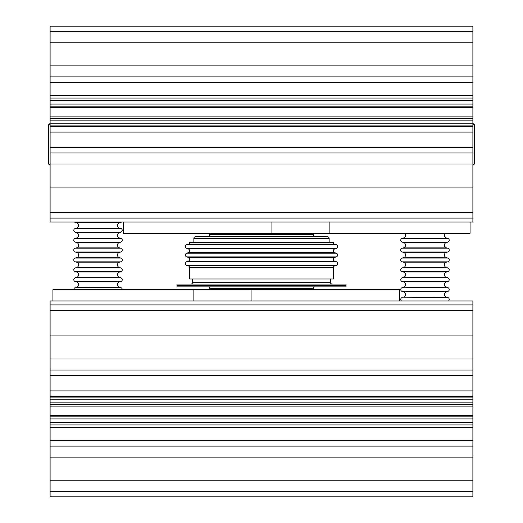 <?xml version="1.0" encoding="UTF-8"?>
<svg xmlns="http://www.w3.org/2000/svg" width="523" height="523" viewBox="0 0 523 523"><rect width="100%" height="100%" fill="white"/><g stroke="black" fill="none" stroke-linecap="round" stroke-linejoin="round"><path stroke-width="0.78" d="M50.11 42.781L472.89 42.781L472.89 26.15L50.11 26.15L50.11 222.04L271.914 222.04L126.494 222.04M472.89 42.781L472.89 147.349L50.11 147.349M472.89 65.891L50.11 65.891M472.89 82.523L50.11 82.523L472.89 82.523M472.89 100.416L50.11 100.416M472.89 104.084L50.11 104.084M472.89 120.146L50.11 120.146M472.89 123.814L50.11 123.814M472.89 147.349L472.89 163.98L50.11 163.98M472.89 163.98L472.89 187.09L50.11 187.09M472.89 187.09L472.89 218.091L50.11 218.091M472.89 218.091L472.89 222.04L271.914 222.04L271.914 233.317L123.389 233.317L123.389 222.04M470.072 222.04L470.072 233.317L271.914 233.317M329.144 233.317L329.144 222.04M472.89 480.219L50.11 480.219L50.11 496.85L472.89 496.85L472.89 300.96L251.086 300.96L396.506 300.96M50.11 480.219L50.11 375.651L472.89 375.651M50.11 457.109L472.89 457.109M50.11 440.477L472.89 440.477L50.11 440.477M50.11 422.584L472.89 422.584M50.11 418.916L472.89 418.916M50.11 402.854L472.89 402.854M50.11 399.186L472.89 399.186M50.11 375.651L50.11 359.02L472.89 359.02M50.11 359.02L50.11 335.91L472.89 335.91M50.11 335.91L50.11 304.909L472.89 304.909M50.11 304.909L50.11 300.96L251.086 300.96L251.086 289.683L399.611 289.683L399.611 300.96M52.928 300.96L52.928 289.683L251.086 289.683M193.856 289.683L193.856 300.96M404.724 233.317A2.818 2.818 0 0 1 403.377 238.024L402.239 238.305A1.974 1.974 0 0 0 402.239 242.136L403.377 242.417A2.818 2.818 0 0 1 403.377 247.889L402.239 248.17A1.974 1.974 0 0 0 402.239 252.001L403.377 252.282A2.818 2.818 0 0 1 403.377 257.754L402.239 258.035A1.974 1.974 0 0 0 402.239 261.866L403.377 262.147A2.818 2.818 0 0 1 403.377 267.619L402.239 267.9A1.974 1.974 0 0 0 402.239 271.731L403.377 272.012A2.818 2.818 0 0 1 403.377 277.484L402.239 277.765A1.974 1.974 0 0 0 402.239 281.596L403.377 281.877A2.818 2.818 0 0 1 403.377 287.349L402.239 287.63A1.974 1.974 0 0 0 402.239 291.461L403.377 291.742A2.818 2.818 0 0 1 403.377 297.214L447.714 297.495A1.974 1.974 0 0 1 448.466 300.96M403.377 291.742L446.577 291.742A2.818 2.818 0 0 0 446.577 297.214L447.714 297.495M403.377 281.877L446.577 281.877A2.818 2.818 0 0 0 446.577 287.349L447.714 287.63A1.974 1.974 0 0 1 447.714 291.461L446.577 291.742M403.377 272.012L446.577 272.012A2.818 2.818 0 0 0 446.577 277.484L447.714 277.765A1.974 1.974 0 0 1 447.714 281.596L446.577 281.877M403.377 262.147L446.577 262.147A2.818 2.818 0 0 0 446.577 267.619L447.714 267.9A1.974 1.974 0 0 1 447.714 271.731L446.577 272.012M403.377 252.282L446.577 252.282A2.818 2.818 0 0 0 446.577 257.754L447.714 258.035A1.974 1.974 0 0 1 447.714 261.866L446.577 262.147M403.377 242.417L446.577 242.417A2.818 2.818 0 0 0 446.577 247.889L447.714 248.17A1.974 1.974 0 0 1 447.714 252.001L446.577 252.282M445.23 233.317A2.818 2.818 0 0 0 446.577 238.024L447.714 238.305A1.974 1.974 0 0 1 447.714 242.136L446.577 242.417M401.487 300.96A1.974 1.974 0 0 1 402.239 297.495M472.89 164.117L474.302 164.117L474.302 124.657L472.89 124.657M472.89 123.441L474.302 124.657M472.89 165.34L474.302 164.117M74.534 222.04A1.974 1.974 0 0 0 75.286 222.406L76.423 222.687A2.818 2.818 0 0 1 76.423 228.159L75.286 228.44A1.974 1.974 0 0 0 75.286 232.271L76.423 232.552A2.818 2.818 0 0 1 76.423 238.024L75.286 238.305A1.974 1.974 0 0 0 75.286 242.136L76.423 242.417A2.818 2.818 0 0 1 76.423 247.889L75.286 248.17A1.974 1.974 0 0 0 75.286 252.001L76.423 252.282A2.818 2.818 0 0 1 76.423 257.754L75.286 258.035A1.974 1.974 0 0 0 75.286 261.866L76.423 262.147A2.818 2.818 0 0 1 76.423 267.619L75.286 267.9A1.974 1.974 0 0 0 75.286 271.731L76.423 272.012A2.818 2.818 0 0 1 76.423 277.484L75.286 277.765A1.974 1.974 0 0 0 75.286 281.596L76.423 281.877A2.818 2.818 0 0 1 76.423 287.349L120.761 287.63A1.974 1.974 0 0 1 122.258 289.683M76.423 281.877L119.623 281.877A2.818 2.818 0 0 0 119.623 287.349L120.761 287.63M76.423 272.012L119.623 272.012A2.818 2.818 0 0 0 119.623 277.484L120.761 277.765A1.974 1.974 0 0 1 120.761 281.596L119.623 281.877M76.423 262.147L119.623 262.147A2.818 2.818 0 0 0 119.623 267.619L120.761 267.9A1.974 1.974 0 0 1 120.761 271.731L119.623 272.012M76.423 252.282L119.623 252.282A2.818 2.818 0 0 0 119.623 257.754L120.761 258.035A1.974 1.974 0 0 1 120.761 261.866L119.623 262.147M76.423 242.417L119.623 242.417A2.818 2.818 0 0 0 119.623 247.889L120.761 248.17A1.974 1.974 0 0 1 120.761 252.001L119.623 252.282M76.423 232.552L119.623 232.552A2.818 2.818 0 0 0 119.623 238.024L120.761 238.305A1.974 1.974 0 0 1 120.761 242.136L119.623 242.417M76.423 222.687L119.623 222.687A2.818 2.818 0 0 0 119.623 228.159L120.761 228.44A1.974 1.974 0 0 1 120.761 232.271L119.623 232.552M73.789 289.683A1.974 1.974 0 0 1 75.286 287.63M119.623 222.687L120.761 222.406A1.974 1.974 0 0 0 121.513 222.04M50.11 164.117L48.698 164.117L48.698 124.657L50.11 123.441M50.11 124.657L48.698 124.657M48.698 164.117L50.11 165.34M346.056 285.46L346.056 286.866L176.944 286.866L176.944 285.46L346.056 285.46L176.944 285.46L176.944 284.048L346.056 284.048L346.056 285.46M312.231 233.317L313.643 234.722L209.357 234.722L209.357 236.697L202.028 236.697M312.231 289.683L313.643 288.278L209.357 288.278L209.357 286.866M313.643 234.722L313.643 236.697L327.457 236.697A1.693 1.693 0 0 1 329.144 238.39L329.144 242.332M327.457 236.697L195.543 236.697A1.693 1.693 0 0 0 193.856 238.39L193.856 242.332M313.643 236.697L320.972 236.697M195.543 236.697L209.357 236.697M331.961 284.048A1.412 1.412 0 0 1 330.556 282.642L192.444 282.642A1.412 1.412 0 0 1 191.039 284.048M192.444 278.975L192.444 282.642M330.556 278.975L330.556 282.642M336.126 265.455A1.974 1.974 0 0 0 336.243 261.677L334.733 261.173A1.974 1.974 0 0 1 334.733 257.427L336.243 256.93A1.974 1.974 0 0 0 336.243 253.178L334.733 252.681A1.974 1.974 0 0 1 334.733 248.935L336.243 248.438L186.757 248.438L188.267 248.935A1.974 1.974 0 0 1 188.267 252.681L186.757 253.178A1.974 1.974 0 0 0 186.757 256.93L188.267 257.427A1.974 1.974 0 0 1 188.267 261.173L186.757 261.677A1.974 1.974 0 0 0 186.874 265.455L188.156 265.795A1.974 1.974 0 0 1 189.627 267.704L189.627 278.975L333.373 278.975L333.373 267.704A1.974 1.974 0 0 1 334.844 265.795L336.126 265.455L186.874 265.455M333.373 242.332L333.373 242.724L189.627 242.724L189.627 242.332L333.373 242.332M333.373 242.724A1.412 1.412 0 0 0 334.341 244.064L188.659 244.064A1.412 1.412 0 0 0 189.627 242.724M334.341 244.064L336.243 244.686A1.974 1.974 0 0 1 336.243 248.438M188.659 244.064L186.757 244.686A1.974 1.974 0 0 0 186.757 248.438M472.89 118.414L50.11 118.414M472.89 98.049L50.11 98.049M472.89 31.785L50.11 31.785M472.89 76.881L50.11 76.881M472.89 95.729L50.11 95.729M472.89 106.829L50.11 106.829M472.89 107.326L50.11 107.326M472.89 116.093L50.11 116.093M472.89 125.886L50.11 125.886M472.89 126.383L50.11 126.383M472.89 132.097L50.11 132.097M472.89 152.984L50.11 152.984M472.89 212.456L50.11 212.456M50.11 404.586L472.89 404.586M50.11 424.951L472.89 424.951M50.11 491.215L472.89 491.215M50.11 446.119L472.89 446.119M50.11 427.271L472.89 427.271M50.11 416.171L472.89 416.171M50.11 415.674L472.89 415.674M50.11 406.907L472.89 406.907M50.11 397.114L472.89 397.114M50.11 396.617L472.89 396.617M50.11 390.903L472.89 390.903M50.11 370.016L472.89 370.016M50.11 310.544L472.89 310.544M403.377 297.214L446.577 297.214M403.377 287.349L446.577 287.349M403.377 277.484L446.577 277.484M403.377 267.619L446.577 267.619M403.377 257.754L446.577 257.754M403.377 247.889L446.577 247.889M403.377 238.024L446.577 238.024M402.239 238.305L447.714 238.305M402.239 242.136L447.714 242.136M402.239 248.17L447.714 248.17M402.239 252.001L447.714 252.001M402.239 258.035L447.714 258.035M402.239 261.866L447.714 261.866M402.239 267.9L447.714 267.9M402.239 271.731L447.714 271.731M402.239 277.765L447.714 277.765M402.239 281.596L447.714 281.596M402.239 287.63L447.714 287.63M402.239 291.461L447.714 291.461M76.423 287.349L119.623 287.349M76.423 277.484L119.623 277.484M76.423 267.619L119.623 267.619M76.423 257.754L119.623 257.754M76.423 247.889L119.623 247.889M76.423 238.024L119.623 238.024M76.423 228.159L119.623 228.159M75.286 222.406L120.761 222.406M75.286 228.44L120.761 228.44M75.286 232.271L120.761 232.271M75.286 238.305L120.761 238.305M75.286 242.136L120.761 242.136M75.286 248.17L120.761 248.17M75.286 252.001L120.761 252.001M75.286 258.035L120.761 258.035M75.286 261.866L120.761 261.866M75.286 267.9L120.761 267.9M75.286 271.731L120.761 271.731M75.286 277.765L120.761 277.765M75.286 281.596L120.761 281.596M329.144 238.39L193.856 238.39M334.733 261.173L188.267 261.173M334.733 252.681L188.267 252.681M334.733 248.935L188.267 248.935M334.733 257.427L188.267 257.427M334.844 265.795L188.156 265.795M333.373 267.704L189.627 267.704M336.243 244.686L186.757 244.686M336.243 261.677L186.757 261.677M336.243 256.93L186.757 256.93M336.243 253.178L186.757 253.178M210.769 233.317L209.357 234.722M210.769 289.683L209.357 288.278M313.643 286.866L313.643 288.278"/></g></svg>
